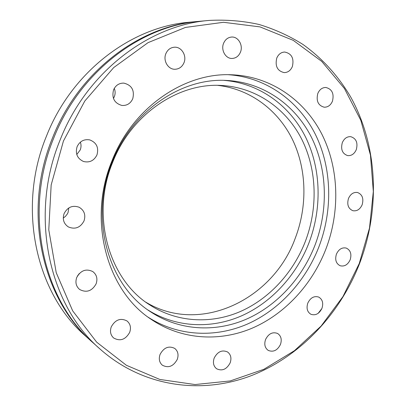 <?xml version="1.0" encoding="UTF-8"?>
<svg xmlns="http://www.w3.org/2000/svg" width="406" height="406" viewBox="0 0 406 406"><rect width="100%" height="100%" fill="white"/><g stroke="black" fill="none" stroke-linecap="round" stroke-linejoin="round"><path stroke-width="0.61" d="M92.675 342.431L92.055 341.877C41.752 298.694 22.081 211.232 52.623 137.654C78.459 71.755 139.497 25.867 198.356 21.411L199.179 21.34M112.624 162.425C90.472 215.769 108.894 279.49 149.662 304.845C176.727 322.476 210.587 324.216 239.804 311.762C269.016 299.07 292.893 273.081 305.119 242.017C317.989 208.689 317.147 170.393 301.968 139.7C286.641 109.194 256.927 87.716 222.407 85.534C179.213 82.179 131.387 113.883 112.624 162.425M145.876 302.211C200.28 335.178 273.116 299.43 295.126 238.566C307.479 206.613 306.906 169.967 292.792 140.192C278.531 110.579 250.69 89.107 217.794 85.382M112.254 161.796C89.015 217.783 107.925 284.57 150.184 311.549C178.736 330.636 214.652 332.646 245.62 319.502C276.587 306.104 301.876 278.541 314.823 245.62C328.439 210.308 327.546 169.738 311.427 137.269C295.157 104.997 263.54 82.357 226.832 80.464C181.731 77.505 131.935 110.899 112.254 161.796M147.88 309.945C176.209 327.723 211.262 329.053 241.408 315.914C271.538 302.531 296.086 275.603 308.717 243.504C322.014 209.049 321.283 169.505 305.814 137.598C290.194 105.885 259.738 83.245 224.026 80.378M68.827 207.923L68.061 212.505L67.366 213.942L65.391 216.449L63.265 218.037M84.032 220.905C80.358 227.675 75.14 229.684 68.37 226.939C63.712 223.742 62.291 219.291 64.097 213.586C67.584 207.075 72.603 204.964 79.165 207.253C84.27 210.354 85.889 214.906 84.032 220.905M79.287 273.532L77.353 276.156M96.115 283.85C91.969 291.153 86.473 293.025 79.632 289.473C76.049 286.377 75.08 282.378 76.729 277.481C80.718 270.396 86.067 268.417 92.776 271.558C96.704 274.623 97.816 278.724 96.115 283.85M129.676 332.382C125.5 339.7 120.151 341.568 113.624 337.975C110.513 335.072 109.732 331.347 111.285 326.805C115.345 319.649 120.582 317.705 127.012 320.963C130.382 323.851 131.27 327.657 129.676 332.382M177.255 359.427C173.362 366.425 168.383 368.343 162.329 365.182C159.314 362.457 158.563 358.853 160.086 354.367C163.897 347.5 168.784 345.521 174.763 348.429C177.98 351.134 178.813 354.803 177.255 359.427M230.161 362.857C226.675 369.369 222.153 371.338 216.596 368.76C213.475 366.197 212.678 362.614 214.201 358.016C217.626 351.611 222.077 349.596 227.558 351.977C230.847 354.514 231.714 358.143 230.161 362.857M280.475 344.44C277.41 350.414 273.334 352.403 268.254 350.419C264.9 347.998 263.996 344.369 265.549 339.533C268.564 333.656 272.573 331.631 277.582 333.458C281.084 335.843 282.048 339.502 280.475 344.44M321.963 308.311C319.278 313.762 315.604 315.756 310.94 314.295C307.251 312.011 306.2 308.281 307.799 303.104C310.443 297.74 314.056 295.72 318.644 297.045C322.471 299.288 323.582 303.043 321.963 308.311M350.17 259.789C347.8 264.773 344.461 266.757 340.147 265.747C336.021 263.595 334.783 259.713 336.432 254.1C338.766 249.198 342.045 247.193 346.277 248.086C350.54 250.187 351.84 254.09 350.17 259.789M362.147 204.786C360.026 209.379 356.95 211.359 352.915 210.719C348.252 208.699 346.775 204.614 348.48 198.468C350.561 193.961 353.575 191.972 357.529 192.5C362.335 194.459 363.872 198.554 362.147 204.786M356.285 149.667C354.357 153.945 351.474 155.924 347.637 155.6C342.329 153.717 340.558 149.398 342.324 142.628C344.212 138.441 347.023 136.457 350.764 136.675C356.229 138.471 358.067 142.805 356.285 149.667M332.438 101.236C330.641 105.286 327.881 107.275 324.166 107.204C318.121 105.474 316.005 100.891 317.817 93.446C319.563 89.498 322.242 87.503 325.845 87.468C332.067 89.087 334.265 93.674 332.438 101.236M292.366 66.559C290.64 70.487 287.925 72.507 284.225 72.618C277.405 71.03 274.913 66.183 276.76 58.088C278.43 54.282 281.048 52.262 284.606 52.029C291.64 53.47 294.223 58.317 292.366 66.559M240.428 52.222C238.687 56.17 235.901 58.246 232.065 58.454C225.609 58.758 220.676 50.009 223.605 43.259C225.274 39.468 227.933 37.393 231.593 37.047C238.266 36.444 243.407 45.391 240.428 52.222M183.964 62.793C182.086 66.99 179.031 69.147 174.798 69.269C168.008 69.39 162.872 60.53 165.861 53.668C167.642 49.664 170.535 47.507 174.534 47.197C181.589 46.705 187.029 55.81 183.964 62.793M114.299 88.346C115.38 91.142 115.39 93.933 114.33 96.719L113.452 98.45M132.752 98.744C130.519 103.545 126.9 105.778 121.886 105.448C114.365 103.21 111.589 98.019 113.553 89.868C115.654 85.311 119.065 83.057 123.789 83.113C131.742 85.077 134.731 90.289 132.752 98.744M80.378 142.141C81.281 144.744 81.23 147.342 80.236 149.936L76.78 154.508M96.963 154.919C94.07 160.7 89.599 162.897 83.545 161.502C77.292 158.594 75.14 153.661 77.094 146.693C79.809 141.186 84.052 138.928 89.822 139.918C96.567 142.623 98.947 147.622 96.963 154.919M63.432 141.034L84.793 101.038L113.695 67.584L148.043 42.65L185.44 27.43L223.503 22.294L260.053 26.903L293.264 40.356L321.725 61.392L344.45 88.549L360.802 120.288L370.455 155.092L373.322 191.485L369.501 228.076L359.244 263.545L342.938 296.613L321.116 326.059L294.452 350.682L263.798 369.333L230.232 380.935L195.058 384.548L159.852 379.458L126.403 365.298L96.684 342.182L72.674 310.839L56.226 272.69L48.781 229.842L51.166 184.958L63.432 141.034M60.184 139.796C86.717 72.065 149.215 24.939 209.207 20.422C226.32 19.539 242.925 20.889 259.018 24.461C274.649 29.222 289.26 35.865 302.856 44.391C322.389 58.337 338.523 76.308 350.738 97.1C378.052 146.53 380.326 209.389 359.493 263.733C339.568 314.655 299.582 357.219 250.126 376.093C200.772 394.556 142.836 386.959 100.165 349.155C48.877 305.17 28.816 215.424 60.184 139.796M92.055 341.877L85.519 336.011C36.017 293.482 16.666 207.862 46.543 135.929C71.816 71.507 131.666 26.608 189.602 22.208L198.356 21.411M209.207 20.422L200.001 21.264C140.968 25.725 79.708 71.806 53.77 137.979C23.101 211.866 42.833 299.674 93.289 342.984L100.165 349.155M318.147 313.336L321.877 308.524M111.868 161.096C87.427 220.032 106.839 290.219 150.702 319.03C180.924 339.797 219.169 342.126 252.106 328.2C285.042 314.011 311.93 284.667 325.678 249.644C340.142 212.105 339.198 168.967 322.014 134.493C304.678 100.236 270.914 76.292 231.719 74.78C184.522 72.304 132.579 107.595 111.868 161.096M148.124 317.182C178.092 336.442 215.342 337.995 247.34 324.089C279.328 309.92 305.368 281.317 318.756 247.244C332.844 210.694 332.083 168.734 315.64 134.914C299.039 101.302 266.595 77.363 228.548 74.724"/></g></svg>
